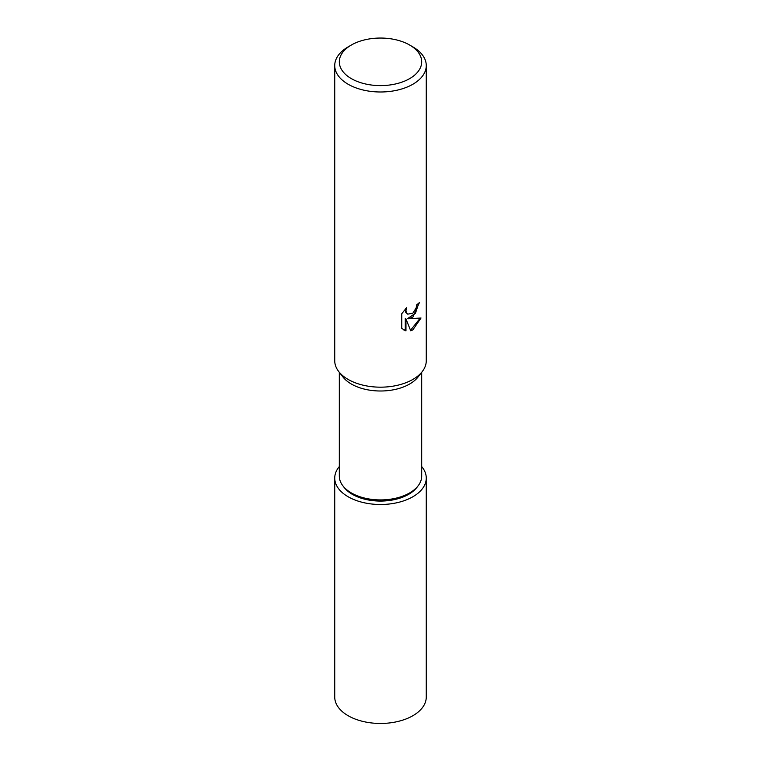 <?xml version="1.0" encoding="UTF-8"?>
<svg xmlns="http://www.w3.org/2000/svg" width="761" height="761" viewBox="0 0 761 761"><rect width="100%" height="100%" fill="white"/><g stroke="black" fill="none" stroke-linecap="round" stroke-linejoin="round"><path stroke-width="1.14" d="M421.689 372.3L421.689 476.139A41.189 23.781 180 0 1 418.093 485.851A41.189 23.781 180 0 1 351.373 492.957A41.189 23.781 180 0 1 342.907 485.851A41.189 23.781 180 0 1 339.311 476.139L339.311 372.3M418.093 485.851L416.847 487.459A39.819 22.992 180 0 1 352.343 494.336A39.819 22.992 180 0 1 344.153 487.459L342.907 485.851M409.627 45.013L412.862 46.887A45.765 26.416 180 0 1 426.265 65.57L426.265 360.752A45.765 26.416 180 0 1 422.279 371.539L418.093 376.933A41.189 23.781 180 0 1 351.373 384.039A41.189 23.781 180 0 1 342.907 376.933L338.721 371.539A45.765 26.416 180 0 1 334.735 360.752L334.735 65.57A45.765 26.416 180 0 1 348.138 46.887L351.373 45.013A41.189 23.781 180 0 1 409.627 45.013A41.189 23.781 180 0 1 409.627 78.64A41.189 23.781 180 0 1 351.373 78.64A41.189 23.781 180 0 1 351.373 45.013L348.138 46.887M422.279 371.539A45.765 26.416 180 0 1 412.862 379.435A45.765 26.416 180 0 1 348.138 379.435A45.765 26.416 180 0 1 338.721 371.539M412.862 317.156L408.476 318.802L421.014 318.003L412.862 329.874L410.702 330.778L405.965 318.935L405.965 330.883L401.779 328.429L401.779 313.684L406.593 307.72L405.946 310.65L406.412 312.752L407.725 314.15L412.862 313.199L416.162 307.92L416.648 304.857A45.765 26.416 0 0 0 419.435 302.536L412.862 317.156M426.265 65.57A45.765 26.416 180 0 1 412.862 84.252A45.765 26.416 180 0 1 362.987 89.979A45.765 26.416 180 0 1 334.735 65.57M418.74 303.163L415.458 313.285L407.82 318.431L408.476 318.802M407.725 314.15L405.756 312.371L405.432 308.909M403.425 329.779L405.299 330.502L405.299 318.555L405.965 318.935M410.512 330.255L420.148 318.212M405.299 330.502L405.965 330.883M421.689 466.56A45.765 26.416 180 0 1 426.265 478.079A45.765 26.416 180 0 1 412.862 496.762A45.765 26.416 180 0 1 362.987 502.488A45.765 26.416 180 0 1 334.735 478.079A45.765 26.416 180 0 1 339.311 466.56M426.265 478.079L426.265 697.038A45.765 26.416 180 0 1 412.862 715.721A45.765 26.416 180 0 1 362.987 721.447A45.765 26.416 180 0 1 334.735 697.038L334.735 478.079"/></g></svg>
